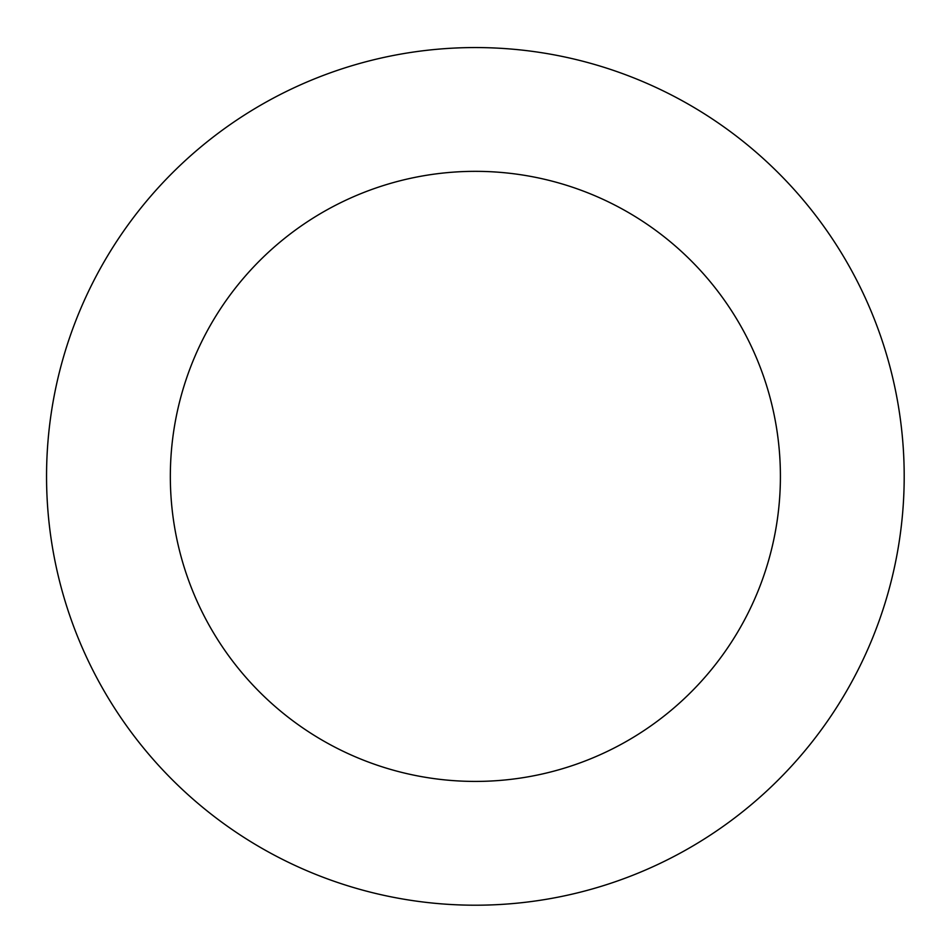<?xml version="1.0" encoding="UTF-8"?>
<svg xmlns="http://www.w3.org/2000/svg" width="951" height="951" viewBox="0 0 951 951"><rect width="100%" height="100%" fill="white"/><g stroke="black" fill="none" stroke-linecap="round" stroke-linejoin="round"><path stroke-width="1.43" d="M695.561 108.402A428.83 428.83 0 0 0 46.599 469.675A428.83 428.83 0 0 0 683.959 851.062A428.83 428.83 0 0 0 695.561 108.402M631.999 214.629A305.033 305.033 0 0 0 170.372 471.613A305.033 305.033 0 0 0 623.749 742.897A305.033 305.033 0 0 0 631.999 214.629"/></g></svg>
